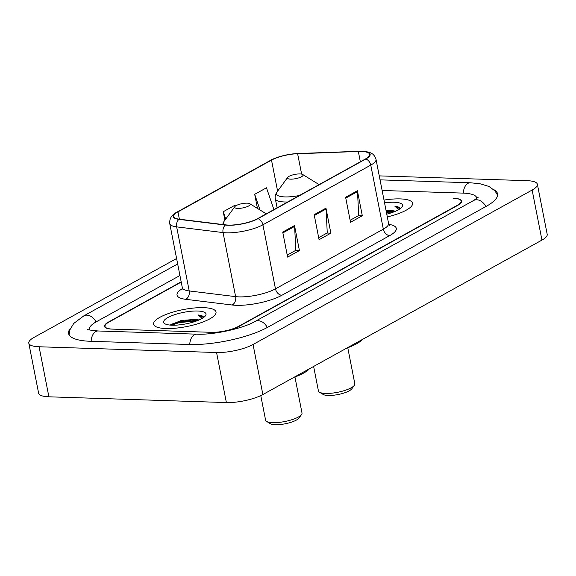 <?xml version="1.0" encoding="UTF-8"?>
<svg xmlns="http://www.w3.org/2000/svg" width="576" height="576" viewBox="0 0 576 576"><rect width="100%" height="100%" fill="white"/><g stroke="black" fill="none" stroke-linecap="round" stroke-linejoin="round"><path stroke-width="0.86" d="M181.224 282.089L108.943 322.085A19.872 5.414 -11.1 0 0 105.012 326.419A19.872 5.414 -11.1 0 0 112.723 329.119L211.32 332.316A19.872 5.414 -11.1 0 0 238.68 326.297L457.236 205.351A19.872 5.414 -11.1 0 0 461.174 201.024A19.872 5.414 -11.1 0 0 453.463 198.324L453.982 198.338A19.872 5.414 -11.1 0 1 461.693 201.038A19.872 5.414 -11.1 0 1 457.754 205.373L239.198 326.311A19.872 5.414 -11.1 0 1 211.838 332.33L112.198 329.105A19.872 5.414 -11.1 0 1 104.494 326.405A19.872 5.414 -11.1 0 1 108.425 322.07L181.174 281.815M476.827 198.468A35.777 9.742 -11.1 0 0 476.777 197.964A35.777 9.742 -11.1 0 0 462.895 193.104L382.118 190.483M179.935 275.508L96.487 321.682A35.777 9.742 -11.1 0 0 89.41 329.479A35.777 9.742 -11.1 0 0 89.554 329.969M176.602 258.502L34.049 337.392A26.503 7.214 -11.1 0 0 28.8 343.166A26.503 7.214 -11.1 0 0 39.082 346.766L216.562 352.519A26.503 7.214 -11.1 0 0 253.044 344.491L532.138 190.051A26.503 7.214 -11.1 0 0 537.379 184.277A26.503 7.214 -11.1 0 0 527.105 180.677L379.26 175.882M28.8 343.166L38.621 393.206A26.503 7.214 -11.1 0 0 48.895 396.806L226.382 402.566A26.503 7.214 -11.1 0 0 262.865 394.538L541.951 240.098A26.503 7.214 -11.1 0 0 547.2 234.317L537.379 184.277M70.567 328.14A56.974 15.516 -11.1 0 0 68.602 333.562A56.974 15.516 -11.1 0 0 90.706 341.302L189.31 344.498A56.974 15.516 -11.1 0 0 267.746 327.24L486.302 206.294A56.974 15.516 -11.1 0 0 497.578 193.882A56.974 15.516 -11.1 0 0 493.711 189.598M190.85 320.119A26.503 7.214 -11.1 0 0 170.957 325.145M387.396 211.356A26.503 7.214 -11.1 0 0 386.251 211.522M400.234 198.9A31.802 8.662 -11.1 0 0 384.005 200.081A31.802 8.662 -11.1 0 1 400.234 198.9A31.802 8.662 -11.1 0 1 412.567 203.22A31.802 8.662 -11.1 0 0 400.234 198.9M203.688 307.663A31.802 8.662 -11.1 0 0 170.172 312.97A31.802 8.662 -11.1 0 0 153.612 324.223A31.802 8.662 -11.1 0 0 165.953 328.543A31.802 8.662 -11.1 0 0 199.469 323.23A31.802 8.662 -11.1 0 0 216.022 311.976A31.802 8.662 -11.1 0 0 203.688 307.663A31.802 8.662 -11.1 0 0 170.172 312.97A31.802 8.662 -11.1 0 0 153.612 324.223A31.802 8.662 -11.1 0 0 165.953 328.543A31.802 8.662 -11.1 0 0 199.469 323.23A31.802 8.662 -11.1 0 0 216.022 311.976A31.802 8.662 -11.1 0 0 203.688 307.663M361.404 151.466A21.197 5.774 168.9 0 1 369.634 154.346A21.197 5.774 168.9 0 1 365.436 158.969L257.573 218.657A21.197 5.774 168.9 0 1 225.691 224.878L179.287 219.182A21.197 5.774 168.9 0 1 173.758 216.504A21.197 5.774 168.9 0 1 177.955 211.882L271.512 160.114A21.197 5.774 168.9 0 1 297.619 153.706L358.33 151.481A21.197 5.774 168.9 0 1 361.404 151.466M361.721 151.294A21.73 5.918 -11.1 0 0 358.567 151.308L297.857 153.526A21.73 5.918 -11.1 0 0 292.183 154.001A21.73 5.918 -11.1 0 0 281.844 156.031A21.73 5.918 -11.1 0 0 271.094 160.099L177.538 211.867A21.73 5.918 -11.1 0 0 178.906 219.355L225.31 225.05A21.73 5.918 -11.1 0 0 257.99 218.671L365.846 158.983A21.73 5.918 -11.1 0 0 361.721 151.294M282.715 232.07L287.626 257.09L299.419 250.567L294.509 225.547L282.715 232.07M287.23 255.074L295.819 250.322L294.617 226.411A5.299 3.895 -119 0 0 294.509 225.547M295.603 250.438L299.419 250.567M345.614 197.266L350.518 222.286L362.311 215.762L357.401 190.742L345.614 197.266M350.122 220.27L358.711 215.518L357.509 191.606A5.299 3.895 -119 0 0 357.401 190.742M358.495 215.64L362.311 215.762M314.165 214.668L319.075 239.688L330.869 233.165L325.958 208.145L314.165 214.668M318.679 237.672L327.262 232.92L326.066 209.009A5.299 3.895 -119 0 0 325.958 208.145M327.046 233.042L330.869 233.165M387.31 216.914A31.802 8.662 -11.1 0 0 412.567 203.22A31.802 8.662 -11.1 0 1 387.31 216.914M273.917 209.614L266.479 187.79L254.693 194.314L257.458 208.418M235.354 206.129L235.037 205.193L223.243 211.716L224.906 220.212M223.243 211.716L225.749 219.067M254.693 194.314L260.035 210.002M395.474 211.255A14.976 4.075 -11.1 0 0 391.478 210.679L395.021 211.45M386.762 214.15A21.6 5.882 -11.1 0 0 402.012 206.986A21.6 5.882 -11.1 0 0 394.178 202.248A21.6 5.882 -11.1 0 0 384.545 202.846M391.478 210.679L386.064 210.593M400.162 208.843C400.032 207.482 398.275 206.618 394.884 206.244L398.642 209.686M394.884 206.244L400.068 208.778M386.381 212.213L393.206 212.162M386.23 211.428L394.79 211.543M313.625 366.444L318.427 390.917A18.547 5.047 -11.1 0 0 319.442 392.177L323.129 394.438A15.235 4.147 -11.1 0 0 328.205 395.474A15.235 4.147 -11.1 0 0 351.806 388.814L354.362 385.322A18.547 5.047 -11.1 0 0 354.83 383.774L347.76 347.738M319.442 392.177A18.547 5.047 -11.1 0 0 325.62 393.437A18.547 5.047 -11.1 0 0 354.362 385.322M290.556 179.15A7.949 2.167 -11.1 0 0 299.88 177.487A7.949 2.167 -11.1 0 0 302.638 174.47A7.949 2.167 -11.1 0 0 299.988 173.93A7.949 2.167 -11.1 0 0 287.669 177.408A7.949 2.167 -11.1 0 0 290.556 179.15M346.788 348.091A36.439 9.922 -11.1 0 0 362.318 339.502M260.777 395.597L265.594 420.156A18.547 5.047 -11.1 0 0 266.616 421.409L270.295 423.677A15.235 4.147 -11.1 0 0 275.371 424.714A15.235 4.147 -11.1 0 0 298.98 418.046L301.529 414.562A18.547 5.047 -11.1 0 0 302.004 413.014L294.934 376.978M266.616 421.409A18.547 5.047 -11.1 0 0 272.794 422.669A18.547 5.047 -11.1 0 0 301.529 414.562M237.722 208.39A7.949 2.167 -11.1 0 0 247.054 206.719A7.949 2.167 -11.1 0 0 249.804 203.71A7.949 2.167 -11.1 0 0 247.154 203.162A7.949 2.167 -11.1 0 0 234.842 206.64A7.949 2.167 -11.1 0 0 237.722 208.39M293.954 377.33A36.439 9.922 -11.1 0 0 309.485 368.734M198.929 320.018A14.976 4.075 -11.1 0 0 194.933 319.442L198.482 320.206M197.64 311.011A21.6 5.882 -11.1 0 0 172.289 315.54A21.6 5.882 -11.1 0 0 164.808 323.726A21.6 5.882 -11.1 0 0 172.001 325.195A21.6 5.882 -11.1 0 0 205.474 315.749A21.6 5.882 -11.1 0 0 197.64 311.011M194.933 319.442L181.274 320.472L170.028 325.073M203.623 317.606C203.494 316.246 201.73 315.382 198.338 315.007L202.097 318.449M198.338 315.007L203.522 317.542M171.482 325.174L179.294 322.596L196.661 320.926M170.057 325.044L179.143 321.811L198.252 320.306M267.278 327.492A10.598 7.79 -119 0 0 255.046 321.451C243.324 328.392 213.437 335.088 196.675 334.174L98.078 330.977C90.302 330.214 86.89 329.681 87.833 329.378M189.756 344.513A10.598 6.581 -88.1 0 1 196.675 334.174M91.152 341.316A10.598 6.581 -88.1 0 1 98.078 330.977M69.077 334.85L69.89 329.803L73.742 323.446L83.786 315.893A10.598 7.79 61 0 1 96.026 321.941M380.038 179.856L470.268 182.779A10.598 6.581 91.9 0 0 463.342 193.118M485.834 206.554A10.598 7.79 -119 0 0 473.602 200.506L255.046 321.451M262.865 394.538L253.044 344.491M226.382 402.566L216.562 352.519M48.895 396.806L39.082 346.766M541.951 240.098L532.138 190.051M388.894 224.352A33.127 9.022 168.9 0 1 389.75 235.584L281.887 295.272A6.624 4.867 61 0 1 275.472 288.85L383.328 229.162A26.503 7.214 -11.1 0 0 388.577 223.387L389.786 225.511M281.887 295.272A33.127 9.022 168.9 0 1 236.282 305.309A33.127 9.022 168.9 0 1 232.078 304.999L185.674 299.304A33.127 9.022 168.9 0 1 182.376 288.598M238.99 296.878A26.503 7.214 -11.1 0 0 275.472 288.85L262.901 224.798A26.503 7.214 168.9 0 1 223.056 232.574L176.652 226.879A26.503 7.214 168.9 0 1 169.733 223.531L182.304 287.582A26.503 7.214 -11.1 0 0 189.216 290.938L235.62 296.633A26.503 7.214 -11.1 0 0 238.99 296.878M281.844 156.031C274.867 158.242 271.094 159.682 270.518 160.351A6.624 4.867 61 0 1 271.094 160.099M177.538 211.867A6.624 4.867 -119 0 0 176.962 212.126C171.799 214.654 169.394 218.455 169.733 223.531M178.906 219.355A6.624 4.896 97 0 0 176.652 226.879L189.216 290.938A6.624 4.896 -83 0 1 185.674 299.304M225.31 225.05A6.624 4.896 97 0 0 223.056 232.574L235.62 296.633A6.624 4.896 -83 0 1 232.078 304.999M257.99 218.671A6.624 4.867 61 0 1 262.901 224.798L370.764 165.11A6.624 4.867 -119 0 0 365.846 158.983M292.183 154.001L362.016 151.286C372.362 151.906 374.184 154.505 376.013 159.336A26.503 7.214 168.9 0 1 370.764 165.11L383.328 229.162A6.624 4.867 61 0 0 389.75 235.584M177.955 211.882L179.388 219.197M358.33 151.481L360.353 161.784M297.619 153.706L301.63 174.11M271.512 160.114L277.603 191.16M314.33 215.503L326.066 209.009M345.773 198.101L357.509 191.606M282.881 232.906L294.617 226.411M277.106 207.85L275.321 198.734C274.846 196.589 275.378 194.386 276.912 192.11A21.91 5.969 -11.1 0 0 284.854 196.913A21.91 5.969 -11.1 0 0 299.441 195.487M318.953 184.687A21.91 5.969 -11.1 0 0 318.154 184.018L302.638 174.47M275.321 198.734A23.846 6.494 -11.1 0 0 284.573 201.974A23.846 6.494 -11.1 0 0 287.719 201.974M266.126 213.926A21.91 5.969 -11.1 0 0 265.32 213.257L249.804 203.71M222.581 224.496L224.078 221.342A21.91 5.969 -11.1 0 0 224.957 224.791M179.309 321.775A26.503 7.214 -11.1 0 0 172.433 323.914M83.786 315.893L177.667 263.945M497.628 195.25L494.964 190.886L489.002 186.458L479.707 183.672L470.268 182.779M478.195 197.273L473.602 200.506M476.87 198.439L476.777 197.964M270.518 160.351L176.962 212.126M376.013 159.336L388.577 223.387M182.304 287.582L181.987 290.009M319.046 184.637L318.154 184.018M287.669 177.408L276.912 192.11M266.213 213.876L265.32 213.257M234.842 206.64L224.078 221.342"/></g></svg>
